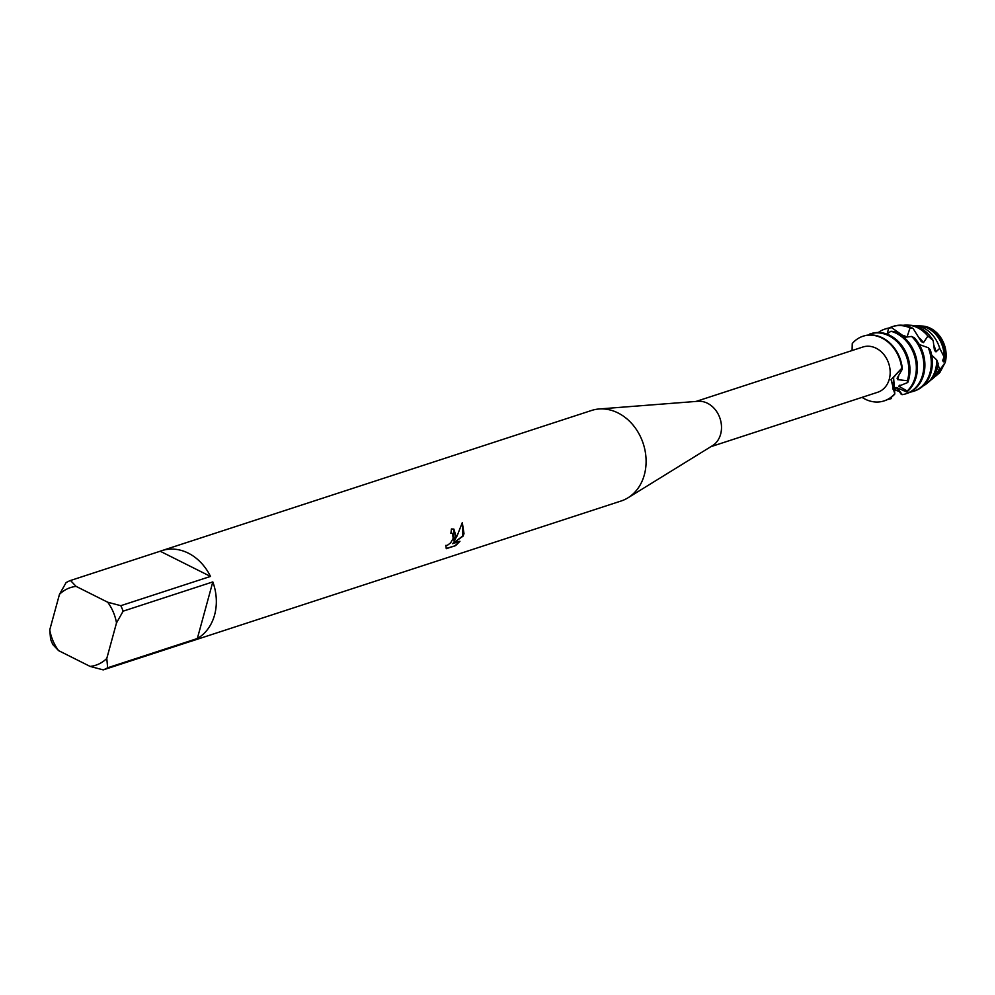 <?xml version="1.0" encoding="UTF-8"?>
<svg xmlns="http://www.w3.org/2000/svg" width="995" height="995" viewBox="0 0 995 995"><rect width="100%" height="100%" fill="white"/><g stroke="black" fill="none" stroke-linecap="round" stroke-linejoin="round"><path stroke-width="1.49" d="M907.03 336.969L910.052 327.877L913.124 328.499L921.27 341.559L923.459 342.653L927.9 336.049L933.161 340.539L934.454 350.402L935.984 351.869L939.715 348.337L944.093 356.931L942.651 360.464L943.384 361.844L945.063 360.812L945.25 362.391A26.529 21.654 71.9 0 0 922.552 326.062A26.529 21.654 71.9 0 0 922.079 326.037A26.529 21.654 71.9 0 1 945.25 362.391L939.976 372.317A26.529 21.654 71.9 0 1 937.825 374.307A26.529 21.654 71.9 0 0 938.186 374.008L937.464 374.617A26.902 21.952 71.9 0 1 936.606 375.289M160.183 551.23L210.492 576.428L120.805 605.694L107.684 602.211L76.13 586.403L70.496 580.495L160.183 551.23A47.623 38.867 71.9 0 1 161.787 550.658L591.552 410.475A47.623 38.867 71.9 0 1 598.99 408.995L697.955 401.283A23.805 19.427 71.9 0 1 720.629 434.181A23.805 19.427 71.9 0 1 712.445 445.698L627.969 497.823A47.623 38.867 71.9 0 1 621.091 501.007L191.326 641.203A47.623 38.867 71.9 0 1 189.697 641.688M696.04 401.433L862.901 347.006A23.805 19.427 71.9 0 1 883.771 354.431A23.805 19.427 71.9 0 1 889.294 379.157A23.805 19.427 71.9 0 1 877.665 392.266L710.803 446.705M598.99 408.995A47.623 38.867 71.9 0 1 644.35 474.789A47.623 38.867 71.9 0 1 627.969 497.823M455.996 536.23L454.043 541.131L457.115 535.87L462.302 522.599L464.006 533.619L463.098 536.118L452.426 543.718L459.951 541.268L455.61 545.633L446.332 548.668L445.785 545.384L447.19 545.447L450.598 542.897L453.21 538.345L452.476 533.444L450.884 533.32A47.623 38.867 -108.1 0 0 451.407 528.979L453.894 529.091L455.996 536.23M107.647 667.782L106.788 658.454L116.502 622.932L123.131 611.166L212.818 581.913A47.623 38.867 71.9 0 1 214.584 614.985A47.623 38.867 71.9 0 1 197.333 638.529L107.647 667.782A47.623 38.867 71.9 0 1 103.231 669.884L192.93 640.631A47.623 38.867 71.9 0 1 191.326 641.203M49.75 629.885A40.82 33.308 71.9 0 0 58.568 650.606L52.934 644.685A47.623 38.867 71.9 0 1 50.596 639.213L49.75 629.885L59.464 594.363A40.82 33.308 71.9 0 1 76.13 586.403M884.344 400.823A34.017 27.76 -108.1 0 0 884.617 400.736A34.017 27.76 -108.1 0 0 894.741 394.119L894.791 393.61A34.017 27.76 71.9 0 1 862.056 397.366A34.017 27.76 71.9 0 0 884.07 400.91A34.017 27.76 71.9 0 0 894.791 393.61L891.047 379.63L901.706 368.324L893.572 377.403L894.791 393.61L892.913 387.814L893.572 377.403L901.719 368.324L902.353 369.12A34.017 27.76 -108.1 0 0 882.428 337.827A34.017 27.76 -108.1 0 0 863.523 336.061A34.017 27.76 -108.1 0 0 863.25 336.161M450.922 533.096L452.203 533.308M446.208 548.469L455.61 545.633M453.745 529.029L454.043 541.131M455.337 545.496L459.416 541.442M452.426 543.718L462.824 535.982L462.265 522.748M852.255 343.549A34.017 27.76 71.9 0 1 862.976 336.248A34.017 27.76 71.9 0 1 901.706 368.324A34.017 27.76 71.9 0 0 881.881 338.014A34.017 27.76 71.9 0 0 852.255 343.549L852.081 350.526M161.787 550.658A47.623 38.867 71.9 0 1 210.492 576.428M58.568 650.606L90.122 666.414L103.231 669.884M106.788 658.454A40.82 33.308 71.9 0 1 90.122 666.414M107.684 602.211A40.82 33.308 71.9 0 1 116.502 622.932M59.464 594.363L66.093 582.597A47.623 38.867 71.9 0 1 70.496 580.495M120.805 605.694A47.623 38.867 71.9 0 1 123.131 611.166M212.818 581.913L197.333 638.529M945.25 362.391L940.772 368.623M940.163 371.147L939.939 368.424L939.802 371.085M932.253 378.971L935.773 376.035A27.76 22.661 -108.1 0 0 939.827 371.458L939.417 368.337A29.564 24.129 71.9 0 1 932.253 378.971A29.564 24.129 71.9 0 1 930.611 380.214M939.914 372.167A26.902 21.952 71.9 0 1 937.464 374.617M898.759 375.438A25.659 20.945 71.9 0 1 897.589 379.63L907.39 380.724L907.751 382.515A34.017 27.76 -108.1 0 0 908.709 379.568A34.017 27.76 -108.1 0 0 889.903 335.39A34.017 27.76 -108.1 0 0 872.627 333.163L869.07 334.992M869.605 334.084A34.017 27.76 71.9 0 1 869.904 333.984A34.017 27.76 71.9 0 1 888.821 335.75A34.017 27.76 71.9 0 1 907.614 379.928A34.017 27.76 71.9 0 1 907.39 380.724M891.52 397.092L890.463 398.771L891.296 398.56A34.017 27.76 71.9 0 1 890.998 398.659A34.017 27.76 71.9 0 1 887.727 399.455M893.037 388.411L893.522 386.458A25.659 20.945 71.9 0 1 893.174 386.831M902.341 369.12L897.092 378.212L897.589 379.63M893.522 386.458L893.025 388.361M907.751 382.515L898.721 386.172L907.216 391.01L906.731 392.005A34.017 27.76 -108.1 0 0 916.171 377.13A34.017 27.76 -108.1 0 0 897.378 332.952A34.017 27.76 -108.1 0 0 894.082 331.546L890.935 331.273L886.794 334.059M899.94 385.102A25.659 20.945 71.9 0 1 898.721 386.172M890.935 331.273A34.017 27.76 71.9 0 1 896.284 333.313A34.017 27.76 71.9 0 1 915.089 377.491A34.017 27.76 71.9 0 1 907.216 391.01M906.731 392.005L896.507 387.515M896.856 387.677L902.303 394.642L901.358 394.505L896.756 387.64M906.495 393.597A34.017 27.76 -108.1 0 0 907.042 393.423A34.017 27.76 -108.1 0 0 923.646 374.692A34.017 27.76 -108.1 0 0 914.368 337.79L911.619 336.459A34.017 27.76 71.9 0 1 922.564 375.053A34.017 27.76 71.9 0 1 905.947 393.784A34.017 27.76 71.9 0 1 902.303 394.642M911.619 336.459L903.933 337.355M902.652 335.303A25.659 20.945 71.9 0 1 906.532 336.808A25.659 20.945 71.9 0 1 906.893 336.994M895.91 387.478L895.699 390.139L894.617 387.664M913.97 391.159A34.017 27.76 -108.1 0 0 914.517 390.985A34.017 27.76 -108.1 0 0 931.121 372.254A34.017 27.76 -108.1 0 0 930.25 349.73L928.31 347.765A34.017 27.76 71.9 0 1 930.039 372.615A34.017 27.76 71.9 0 1 913.422 391.346A34.017 27.76 71.9 0 1 910.151 392.142M899.368 391.483A34.017 27.76 71.9 0 1 895.699 390.139M928.31 347.765L919.318 344.531M913.124 328.499A34.017 27.76 -108.1 0 0 912.328 328.076A34.017 27.76 -108.1 0 0 893.41 326.31A34.017 27.76 -108.1 0 0 892.876 326.497M919.206 337.902A25.659 20.945 71.9 0 1 923.459 342.653M927.041 383.336L929.044 381.657A31.193 25.46 -108.1 0 0 937.24 368.399A31.193 25.46 -108.1 0 0 938.161 363.623L936.693 359.879A32.213 26.293 71.9 0 1 935.499 369.642A32.213 26.293 71.9 0 1 927.041 383.336A32.213 26.293 71.9 0 1 922.937 386.06M936.693 359.892L931.643 355.053M903.137 325.328A32.213 26.293 71.9 0 1 908.049 325.116A32.213 26.293 71.9 0 1 917.701 327.803A32.213 26.293 71.9 0 1 927.9 336.049M933.161 340.539A31.193 25.46 -108.1 0 0 920.002 327.89A31.193 25.46 -108.1 0 0 910.661 325.278L908.049 325.116M933.932 345.489A25.659 20.945 71.9 0 1 935.984 351.869M939.417 368.337L937.986 364.929M912.776 325.527A29.564 24.129 71.9 0 1 914.828 325.552A29.564 24.129 71.9 0 1 923.683 328.027A29.564 24.129 71.9 0 1 939.715 348.337M944.093 356.931A27.76 22.661 -108.1 0 0 927.726 328.176A27.76 22.661 -108.1 0 0 919.405 325.862L914.828 325.552M937.949 337.156A25.659 20.945 71.9 0 1 944.093 355.974M944.056 357.018A25.659 20.945 71.9 0 1 943.384 361.844M920.512 325.962A26.902 21.952 71.9 0 1 921.594 325.999A26.902 21.952 71.9 0 1 929.653 328.25A26.902 21.952 71.9 0 1 945.063 360.812M887.453 333.611L888.498 328.238L891.619 327.678L904.48 336.696L907.067 337.081M889.207 327.952A34.017 27.76 71.9 0 1 892.328 326.671A34.017 27.76 71.9 0 1 910.052 327.877M891.619 327.678A34.017 27.76 -108.1 0 0 885.936 328.748A34.017 27.76 -108.1 0 0 885.401 328.935M878.299 332.504A34.017 27.76 71.9 0 1 884.854 329.109A34.017 27.76 71.9 0 1 888.498 328.238M939.976 372.317A26.529 21.654 71.9 0 1 938.186 374.008M907.042 393.423L905.947 393.784M914.517 390.985L913.422 391.346M896.781 387.652L892.863 389.045M922.552 326.062L921.594 325.999M893.41 326.31L892.328 326.671M885.936 328.748L884.854 329.109"/></g></svg>
